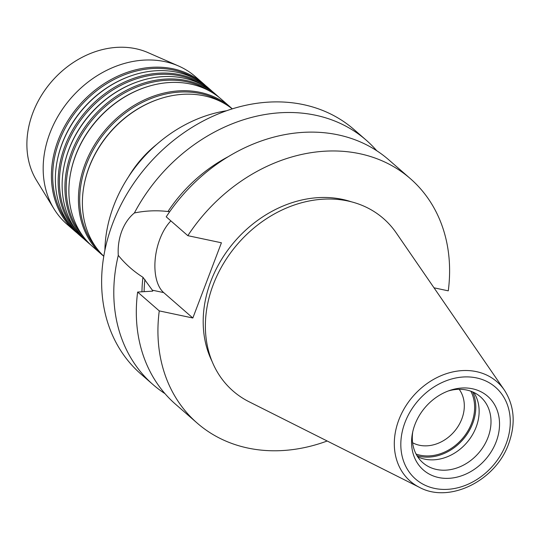 <?xml version="1.0" encoding="UTF-8"?>
<svg xmlns="http://www.w3.org/2000/svg" width="540" height="540" viewBox="0 0 540 540"><rect width="100%" height="100%" fill="white"/><g stroke="black" fill="none" stroke-linecap="round" stroke-linejoin="round"><path stroke-width="0.81" d="M376.758 150.741A162.169 132.077 131.1 0 0 366.181 140.144L354.024 129.539A162.169 132.077 131.1 0 0 112.772 223.263A162.169 132.077 131.1 0 0 140.913 374.045L153.07 384.642A162.169 132.077 131.1 0 0 165.017 393.674M170.883 220.894A41.445 21.904 -78 0 0 155.25 258.728A41.445 21.904 -78 0 0 163.681 292.592L152.354 290.189L142.958 277.283C133.481 271.289 125.26 263.979 118.287 255.359A162.169 132.077 131.1 0 0 153.07 384.642M118.287 255.359C117.747 247.003 118.908 238.923 121.784 231.113C124.787 223.418 128.993 217.364 134.393 212.963C145.476 210.695 156.654 210.209 167.947 211.518L169.749 211.619M212.072 361.402A111.847 91.091 -48.9 0 1 210.87 281.185A111.847 91.091 -48.9 0 1 351.216 201.764M213.239 284.661A114.419 93.191 131.1 0 0 249.062 401.753L419.492 487.377A65.961 53.723 -48.9 0 1 398.837 419.877A65.961 53.723 -48.9 0 1 449.125 372.843A65.961 53.723 -48.9 0 1 504.333 390.035L396.238 232.895A114.419 93.191 131.1 0 0 300.463 203.074A114.419 93.191 131.1 0 0 213.239 284.661M496.172 441.767A48.91 39.832 131.1 0 0 450.05 390.346A48.91 39.832 131.1 0 0 414.929 424.555A48.91 39.832 131.1 0 0 412.385 433.559A48.91 39.832 131.1 0 0 442.834 478.19A48.91 39.832 131.1 0 0 496.172 441.767M412.749 431.791A43.76 35.64 131.1 0 0 422.894 462.753A43.76 35.64 131.1 0 0 487.998 437.461A43.76 35.64 131.1 0 0 480.404 396.772A43.76 35.64 131.1 0 0 448.342 390.953M417.677 456.766A43.76 35.64 131.1 0 0 476.132 427.12A43.76 35.64 131.1 0 0 473.762 392.418M416.981 455.666A45.05 36.686 131.1 0 0 472.696 423.421A45.05 36.686 131.1 0 0 472.581 391.885M416.077 454.052A43.76 35.64 131.1 0 0 471.629 423.191A43.76 35.64 131.1 0 0 470.853 391.21M412.607 442.753A36.038 29.349 131.1 0 0 461.835 418.892A36.038 29.349 131.1 0 0 459.189 389.306M226.51 110.767A128.709 104.821 131.1 0 0 113.724 205.754A128.709 104.821 131.1 0 0 104.895 250.297M232.241 108.864A97.821 79.663 131.1 0 0 159.347 98.962L158.855 99.124A97.045 79.036 131.1 0 0 89.168 167.002A97.045 79.036 131.1 0 0 84.125 184.856L84.031 185.375A97.821 79.663 131.1 0 0 103.795 256.23M159.347 98.962A97.821 79.663 131.1 0 0 89.114 167.373A97.821 79.663 131.1 0 0 84.031 185.375M223.628 103.1A97.045 79.036 131.1 0 0 86.38 164.565A97.045 79.036 131.1 0 0 96.91 248.488M232.281 108.85A97.821 79.663 131.1 0 0 230.668 107.392A97.821 79.663 131.1 0 0 85.151 163.924A97.821 79.663 131.1 0 0 102.121 254.867A97.821 79.663 131.1 0 0 103.788 256.271M230.668 107.392L221.117 99.07A97.821 79.663 131.1 0 0 145.841 87.183L145.341 87.345A97.045 79.036 131.1 0 0 75.661 155.223A97.045 79.036 131.1 0 0 70.612 173.084L70.517 173.597A97.821 79.663 131.1 0 0 92.569 246.544L102.121 254.867M145.841 87.183A97.821 79.663 131.1 0 0 75.6 155.601A97.821 79.663 131.1 0 0 70.517 173.597M210.114 91.328A97.045 79.036 131.1 0 0 72.866 152.793A97.045 79.036 131.1 0 0 83.396 236.709M219.098 97.382A97.821 79.663 131.1 0 0 217.154 95.614A97.821 79.663 131.1 0 0 71.638 152.145A97.821 79.663 131.1 0 0 88.607 243.095A97.821 79.663 131.1 0 0 90.626 244.782M217.154 95.614L214.36 93.177A97.821 79.663 131.1 0 0 139.084 81.29L138.584 81.459A97.045 79.036 131.1 0 0 68.904 149.337A97.045 79.036 131.1 0 0 63.862 167.191L63.761 167.711A97.821 79.663 131.1 0 0 85.82 240.658L88.607 243.095M139.084 81.29A97.821 79.663 131.1 0 0 68.843 149.708A97.821 79.663 131.1 0 0 63.761 167.711M203.364 85.435A97.045 79.036 131.1 0 0 66.109 146.9A97.045 79.036 131.1 0 0 76.646 230.823M212.341 91.49A97.821 79.663 131.1 0 0 210.398 89.728A97.821 79.663 131.1 0 0 64.881 146.259A97.821 79.663 131.1 0 0 81.851 237.202A97.821 79.663 131.1 0 0 83.869 238.889M210.398 89.728L207.603 87.291A97.821 79.663 131.1 0 0 132.327 75.404L131.828 75.573A97.045 79.036 131.1 0 0 62.147 143.444A97.045 79.036 131.1 0 0 57.105 161.305L57.004 161.818A97.821 79.663 131.1 0 0 79.063 234.772L81.851 237.202M132.327 75.404A97.821 79.663 131.1 0 0 62.093 143.822A97.821 79.663 131.1 0 0 57.004 161.818M196.607 79.549A97.045 79.036 131.1 0 0 59.353 141.014A97.045 79.036 131.1 0 0 69.89 224.93M205.585 85.603A97.821 79.663 131.1 0 0 203.641 83.835A97.821 79.663 131.1 0 0 58.124 140.366A97.821 79.663 131.1 0 0 75.101 231.316A97.821 79.663 131.1 0 0 77.112 233.003M75.101 231.316L66.859 224.134A97.821 79.663 -48.9 0 1 54 208.886L36.572 180.468A87.52 71.28 -48.9 0 1 32.9 112.739A87.52 71.28 -48.9 0 1 148.007 52.616L178.544 65.995A97.821 79.663 -48.9 0 1 195.406 76.66L203.641 83.835M54 208.886A97.821 79.663 -48.9 0 1 49.889 133.191A97.821 79.663 -48.9 0 1 178.544 65.995M128.614 176.648A97.821 79.663 -48.9 0 1 156.796 144.322M152.604 291.148L152.753 290.534L152.604 291.148L137.639 292.052A162.169 132.077 131.1 0 0 175.588 404.271L197.208 423.117A162.169 132.077 131.1 0 0 327.186 441.005M137.639 292.052L159.26 310.892A162.169 132.077 131.1 0 0 197.208 423.117M410.319 178.612A162.169 132.077 131.1 0 0 187.832 235.669L166.219 216.824A162.169 132.077 131.1 0 1 388.699 159.766L410.319 178.612A162.169 132.077 131.1 0 1 448.274 290.837L434.018 287.813M159.26 310.892L192.841 318.006L221.42 242.784L187.832 235.669M163.681 292.592L192.841 318.006M152.354 290.189L152.753 290.534A136.431 111.112 -48.9 0 0 152.698 291.134M366.181 140.144A162.169 132.077 131.1 0 0 134.393 212.963M405 422.456A60.865 49.572 131.1 0 0 434.565 488.403A60.865 49.572 131.1 0 0 506.101 443.867A60.865 49.572 131.1 0 0 476.537 377.919A60.865 49.572 131.1 0 0 405 422.456M144.916 279.47A136.431 111.112 131.1 0 0 144.113 291.647M141.966 291.782A137.72 112.158 -48.9 0 1 142.958 277.283M167.947 211.518A137.72 112.158 -48.9 0 1 228.177 156.708M419.492 487.377C449.543 503.82 495.848 480.587 508.667 443.732C515.869 423.664 514.424 405.763 504.333 390.035"/></g></svg>
